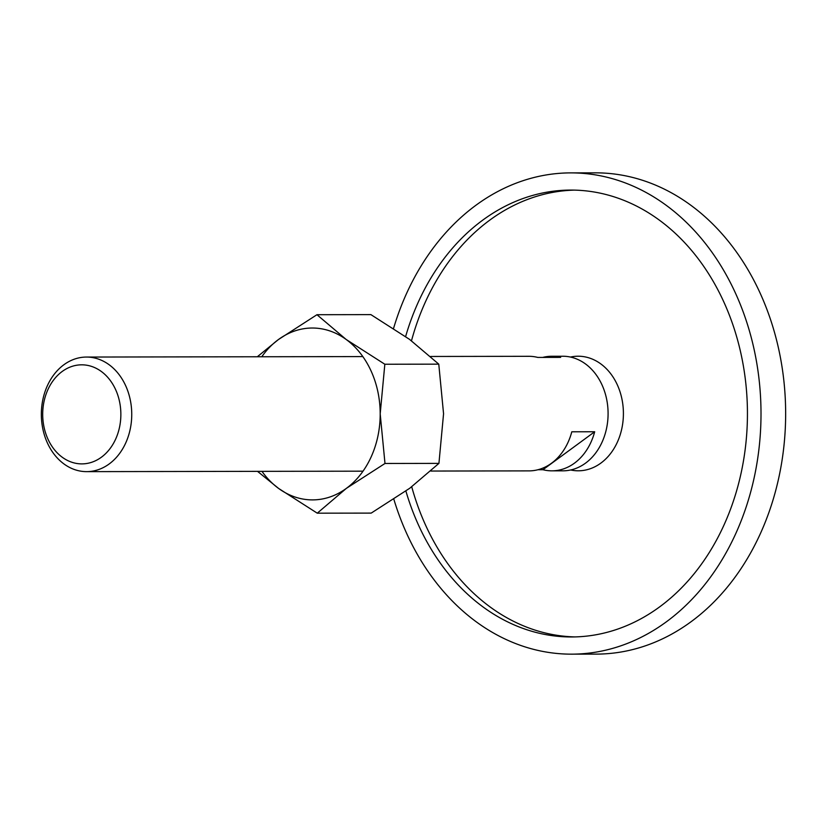 <?xml version="1.0" encoding="UTF-8"?>
<svg xmlns="http://www.w3.org/2000/svg" width="827" height="827" viewBox="0 0 827 827"><rect width="100%" height="100%" fill="white"/><g stroke="black" fill="none" stroke-linecap="round" stroke-linejoin="round"><path stroke-width="1.24" d="M570.454 357.057A57.29 45.196 89.9 0 1 615.236 380.689A57.29 45.196 89.9 0 1 617.397 442.094A57.29 45.196 89.9 0 1 570.64 469.984M570.754 172.884L595.409 172.843A240.636 189.838 89.9 0 1 760.023 292.903A240.636 189.838 89.9 0 1 760.406 533.549A240.636 189.838 89.9 0 1 596.226 654.116L571.581 654.157A240.636 189.838 -90.1 0 0 735.761 533.601A240.636 189.838 -90.1 0 0 735.379 292.944A240.636 189.838 -90.1 0 0 570.754 172.884A240.636 189.838 -90.1 0 0 406.574 293.451A240.636 189.838 -90.1 0 0 393.549 328.422M574.31 190.117A223.445 176.275 -90.1 0 0 425.378 302.01A223.445 176.275 -90.1 0 0 411.484 340.796M405.623 336.568A223.445 176.275 89.9 0 1 418.338 302.02A223.445 176.275 89.9 0 1 570.785 190.076A223.445 176.275 89.9 0 1 723.646 301.555A223.445 176.275 89.9 0 1 723.997 525.021A223.445 176.275 89.9 0 1 571.55 636.966A223.445 176.275 89.9 0 1 405.892 491.042M411.732 486.793A223.445 176.275 -90.1 0 0 575.065 636.914M393.838 499.219A240.636 189.838 -90.1 0 0 571.581 654.157M47.356 385.754A57.29 45.196 -90.1 0 0 47.449 443.055A57.29 45.196 -90.1 0 0 86.649 471.638A57.29 45.196 -90.1 0 0 125.735 442.931A57.29 45.196 -90.1 0 0 125.642 385.64A57.29 45.196 -90.1 0 0 86.453 357.057A57.29 45.196 -90.1 0 0 47.356 385.754M47.904 389.631A49.537 39.086 -90.1 0 0 62.314 457.29A49.537 39.086 -90.1 0 0 115.666 439.075A49.537 39.086 -90.1 0 0 101.256 371.426A49.537 39.086 -90.1 0 0 47.904 389.631M551.898 470.842A57.29 45.196 89.9 0 1 542.946 469.726L594.675 431.756A57.29 45.196 89.9 0 1 590.995 442.145A57.29 45.196 89.9 0 1 551.898 470.842L562.98 470.832A57.29 45.196 -90.1 0 0 602.077 442.125A57.29 45.196 -90.1 0 0 601.984 384.824A57.29 45.196 -90.1 0 0 562.784 356.241L551.702 356.261A57.29 45.196 89.9 0 1 560.654 357.378L537.777 357.419A57.29 45.196 -90.1 0 0 528.825 356.303L430.64 356.468M542.946 469.726L537.963 469.736M430.846 471.049L529.022 470.883A57.29 45.196 -90.1 0 0 568.108 442.187A57.29 45.196 -90.1 0 0 571.788 431.797L594.675 431.756M542.76 357.409A57.29 45.196 89.9 0 1 551.702 356.261M257.517 471.349L278.606 488.437L317.268 513.185L346.41 488.333L384.989 463.471L380.193 413.862L384.834 364.242L346.182 339.483A85.936 67.804 -90.1 0 0 278.379 339.587A85.936 67.804 -90.1 0 0 261.766 356.757M261.952 471.338A85.936 67.804 -90.1 0 0 278.606 488.437A85.936 67.804 -90.1 0 0 346.41 488.333A85.936 67.804 -90.1 0 0 371.178 456.845A85.936 67.804 -90.1 0 0 380.193 413.862A85.936 67.804 -90.1 0 0 346.182 339.483L316.958 314.715L278.379 339.587L257.311 356.757M316.958 314.715L370.899 314.622L409.551 339.38L438.775 364.149L443.561 413.758L438.93 463.378L409.778 488.23L371.209 513.102L317.268 513.185M438.93 463.378L384.989 463.471M438.775 364.149L384.834 364.242M363.022 471.173L86.649 471.638M362.826 356.582L86.453 357.057"/></g></svg>
